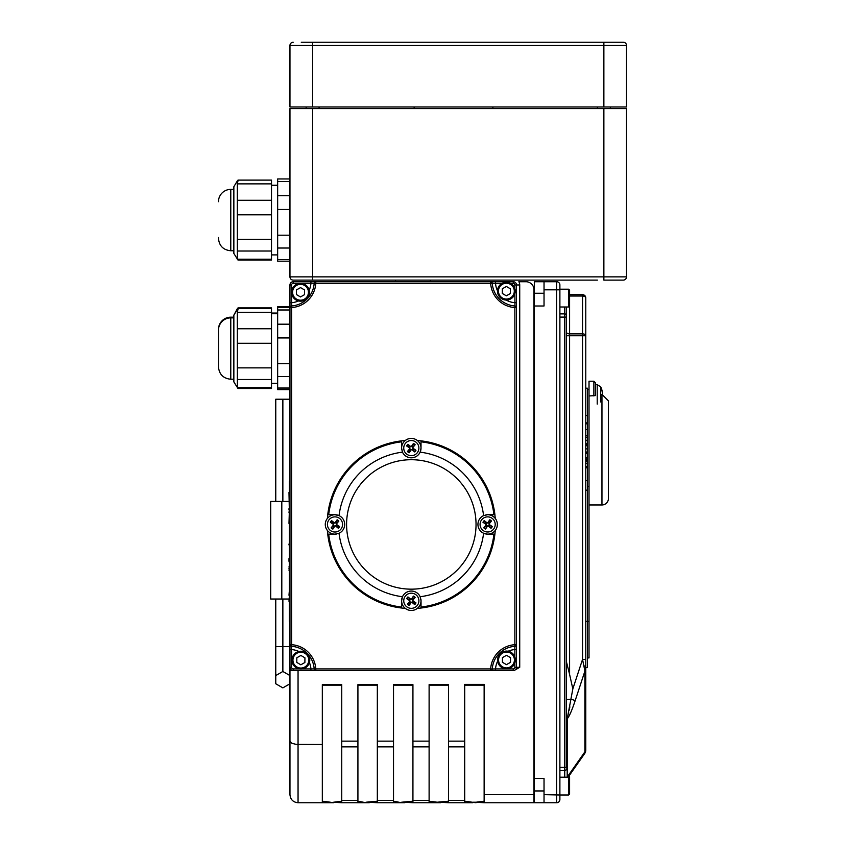 <?xml version="1.0" encoding="UTF-8"?>
<svg xmlns="http://www.w3.org/2000/svg" width="845" height="845" viewBox="0 0 845 845"><rect width="100%" height="100%" fill="white"/><g stroke="black" fill="none" stroke-linecap="round" stroke-linejoin="round"><path stroke-width="1.27" d="M289.962 289.814L289.962 794.659C290.448 799.56 293.141 802.264 298.053 802.75L322.325 802.75L322.325 684.63L341.739 684.63L341.739 802.75L366.012 802.75L357.921 801.187M597.394 280.107L293.194 280.107A3.232 3.232 0 0 1 289.962 276.875L289.962 108.593L626.525 108.593L626.525 276.875L626.525 108.593M603.869 108.593L603.869 280.107L623.283 280.107A3.232 3.232 0 0 0 626.525 276.875L289.962 276.875A3.232 3.232 0 0 0 293.194 280.107M615.192 42.25L623.283 42.25A3.232 3.232 0 0 1 626.525 45.482A3.232 3.232 0 0 0 623.283 42.25L301.285 42.25M626.525 106.977L289.962 106.977L289.962 45.482L312.608 45.482L312.608 42.25L603.869 42.25L603.869 45.482L626.525 45.482L626.525 106.977L626.525 45.482M289.962 45.482A3.232 3.232 0 0 1 293.194 42.25A3.232 3.232 0 0 0 289.962 45.482A3.232 3.232 0 0 1 293.194 42.25M492.888 106.977L492.888 108.593M430.327 280.107L430.327 281.723L495.519 281.723L490.649 281.723L490.649 283.35L492.265 283.244A1.616 1.616 0 0 0 490.649 281.723L315.798 281.723A1.616 1.616 0 0 0 314.182 283.244L315.798 283.35L315.798 281.723L293.194 281.723A3.232 3.232 0 0 0 289.962 284.966L289.962 644.693A1.616 1.616 0 0 0 291.472 646.309L291.578 644.693L289.962 644.693L289.962 649.562L291.578 649.562L291.472 646.309A24.273 24.273 0 0 1 314.182 669.018A1.616 1.616 0 0 0 315.798 670.539L315.798 668.923L310.928 668.923L310.928 670.539L490.649 670.539A1.616 1.616 0 0 0 492.265 669.018L490.649 668.923L490.649 670.539L513.253 670.539A3.232 3.232 0 0 0 516.496 667.296L516.496 307.569A1.616 1.616 0 0 0 514.975 305.953L514.869 307.569L516.496 307.569L516.496 284.966A3.232 3.232 0 0 0 513.253 281.723L310.928 281.723L395.534 281.723L395.534 280.107M569.868 706.842L569.203 710.191M568.674 712.588L568.326 714.088M567.555 716.898L567.407 717.458M567.206 777.199L567.227 718.768A6.475 3.697 0 0 0 566.361 720.616M567.09 777.199A6.475 3.697 180 0 1 567.227 777.062L584.909 751.807A6.475 3.496 -145 0 1 584.603 753.666L568.125 777.199M566.361 767.387L566.361 306.999L566.361 317.097L564.745 317.097L564.745 767.387L566.361 767.387M566.361 699.776A6.475 0.549 0 0 1 571.209 699.248L575.202 700.558C571.864 710.55 569.203 716.623 567.227 718.768L572.836 688.886L569.097 672.24M584.339 666.05A3.232 0.708 180 0 0 585.775 665.459L585.775 749.959A6.475 6.475 0 0 1 584.603 753.666A6.475 6.475 0 0 0 585.775 749.959A6.475 3.697 180 0 1 584.909 751.807L584.909 671.088L585.775 665.459L585.775 297.905A3.232 1.88 180 0 0 582.543 296.025L582.543 333.87A3.232 1.88 0 0 1 585.775 335.75L582.543 335.75L582.543 659.417L584.909 671.088L575.202 700.558M566.361 661.519L569.593 674.342L569.593 335.75L582.543 335.75L582.543 333.87L569.593 333.87L569.593 302.774M601.957 394.425L601.957 504.961A6.475 6.475 0 0 0 608.432 498.497L608.432 400.857L601.999 394.393M601.957 504.961L589.018 504.961M593.866 395.956L593.866 381.232L589.018 381.232L589.018 395.956L595.482 395.587L595.482 394.393M589.018 395.956L589.018 657.917L587.391 657.917M589.018 621.35L585.775 621.35L585.775 490.174L587.391 490.174L587.391 667.624L585.775 667.624L585.775 659.417L582.543 659.417L572.836 688.886M289.307 530.533L289.307 523.404M288.99 523.404L289.307 512.83M289.307 508.996L288.99 492.477M289.307 535.466L289.307 531.199M289.307 544.687L289.307 536.121M289.307 554.795L289.307 545.458M288.99 512.83L289.307 509.788M288.99 509.788L288.99 508.669M288.99 544.94L288.99 544.011M289.307 557.953L289.307 555.503M288.99 558.387L289.307 559.401M289.307 561.777L289.307 562.707M288.99 561.777L289.307 560.573M288.99 560.573L288.99 559.401M289.307 565.59L289.307 563.14M289.307 570.269L289.307 571.157M288.99 570.269L289.307 568.685M288.99 568.685L289.307 566.932M288.99 566.932L289.307 565.97M289.307 575.234L289.307 572.076M289.307 578.793L289.307 576.353M289.307 584.539L289.307 579.839M289.307 590.581L289.307 585.152M289.307 595.239L289.307 596.2M288.99 595.239L289.307 591.194M288.99 601.281L289.307 596.718M289.962 621.35L289.307 621.35L289.307 481.249L289.962 481.249M582.543 294.673A3.232 3.232 0 0 1 585.775 297.905A3.232 3.232 0 0 0 582.543 294.673L569.593 294.673L582.543 294.673L582.543 296.025L569.593 296.025M514.869 293.764L514.975 305.953A24.273 24.273 0 0 1 492.265 283.244L495.519 283.35L495.519 281.723M514.975 646.309A1.616 1.616 0 0 0 516.496 644.693L514.869 644.693L514.869 649.562L516.496 649.562L516.496 644.693A1.616 1.616 0 0 1 514.975 646.309A24.273 24.273 0 0 0 492.265 669.018A24.273 24.273 0 0 1 514.975 646.309A1.616 1.616 0 0 0 516.496 644.693M298.507 300.947A21.03 21.03 0 0 1 291.578 302.7L291.578 284.966A1.616 1.616 0 0 1 293.194 283.35L314.182 283.244A24.273 24.273 0 0 1 291.472 305.953A1.616 1.616 0 0 0 289.962 307.569L291.578 307.569L291.578 302.7L289.962 302.7M314.182 669.018A1.616 1.616 0 0 0 315.798 670.539A1.616 1.616 0 0 1 314.182 669.018A24.273 24.273 0 0 0 291.472 646.309A1.616 1.616 0 0 1 289.962 644.693M299.457 668.923L293.194 668.923A1.616 1.616 0 0 1 291.578 667.296L289.962 667.296A3.232 3.232 0 0 0 293.194 670.539L495.519 670.539L495.519 668.923L492.265 669.018A1.616 1.616 0 0 1 490.649 670.539M309.185 290.257A21.03 21.03 0 0 0 310.928 283.35L310.928 281.723M314.182 283.244A1.616 1.616 0 0 1 315.798 281.723M492.265 283.244A1.616 1.616 0 0 0 490.649 281.723A1.616 1.616 0 0 1 492.265 283.244M506.155 300.049A21.03 21.03 0 0 0 514.869 302.7L516.496 302.7L516.496 307.569A1.616 1.616 0 0 0 514.975 305.953M327.395 518.407A84.141 84.141 0 0 1 401.597 440.858A84.141 84.141 0 0 0 327.733 514.742L334.99 514.742A9.707 9.707 0 0 1 339.035 533.269L334.99 534.156L327.733 534.156A84.141 84.141 0 0 1 327.395 530.491M417.345 440.52A84.141 84.141 0 0 1 495.233 518.386M595.482 395.587L595.482 382.859L595.482 384.676L597.214 384.676L597.214 404.1M514.869 662.945L514.869 667.296L519.728 667.296L514.119 670.539L310.928 670.539M514.869 667.296A1.616 1.616 0 0 1 513.253 668.923L513.253 670.539L514.119 670.539M289.962 670.539L293.194 670.539L293.194 668.923M519.728 667.296L519.728 284.966A6.475 6.475 0 0 0 518.862 281.723L525.907 281.723A8.091 8.091 0 0 1 533.998 289.814L533.998 794.659L484.132 794.659L484.132 802.75L533.998 802.75L533.998 794.659M289.962 741.149L291.726 743.241L296.246 744.413L322.325 744.498M357.921 802.75L357.921 684.63L377.335 684.63L377.335 802.75L401.607 802.75L393.516 801.187M393.516 802.75L393.516 684.63L412.93 684.63L412.93 802.75L437.203 802.75L432.978 802.106M429.112 802.75L429.112 684.63L448.526 684.63L448.526 802.75L464.708 802.75L464.708 684.376L484.132 684.376L484.132 794.659M568.622 776.492L568.622 794.997L559.886 794.997L559.886 799.518A3.232 3.232 0 0 1 556.654 802.75L544.032 802.75L544.032 778.477L534.325 778.477L534.325 802.75L544.032 802.75M559.886 799.518L559.886 284.966A3.232 3.232 0 0 0 556.654 281.723L544.032 281.723L556.654 281.723L556.654 802.75A3.232 3.232 0 0 0 559.886 799.518M559.886 284.966A3.232 3.232 0 0 0 556.654 281.723A3.232 3.232 0 0 1 559.886 284.966L559.886 289.814L544.032 289.814L544.032 305.996L534.325 305.996L534.325 778.477M534.325 305.996L534.325 281.723L544.032 281.723L544.032 289.814M377.335 801.187L366.012 802.222M412.93 801.187L401.607 802.222M429.112 801.187L437.203 802.222L448.526 801.187M495.244 530.47A84.141 84.141 0 0 1 494.895 534.135L487.639 534.135A9.707 9.707 0 0 1 483.593 515.608L487.639 514.721L494.895 514.721A84.141 84.141 0 0 0 421.011 440.858L421.011 448.114A9.707 9.707 0 0 1 402.484 452.159L401.597 448.114L401.597 440.858A84.141 84.141 0 0 1 405.262 440.52M327.733 514.742L328.694 514.742A83.19 83.19 0 0 1 401.597 441.819L401.597 440.858M405.283 608.368A84.141 84.141 0 0 1 401.618 608.02L401.618 600.763A9.707 9.707 0 0 1 420.145 596.718L421.032 600.763L421.032 608.02A84.141 84.141 0 0 1 417.367 608.358M421.011 440.858L421.011 441.819A83.19 83.19 0 0 1 493.934 514.721L494.895 514.721A84.141 84.141 0 0 0 421.011 440.858M327.733 534.156A84.141 84.141 0 0 0 401.618 608.02L401.618 607.069A83.19 83.19 0 0 1 328.694 534.156L327.733 534.156A84.141 84.141 0 0 0 401.618 608.02M421.032 608.02A84.141 84.141 0 0 0 494.895 534.135L493.945 534.135A83.19 83.19 0 0 1 421.032 607.059L421.032 608.02A84.141 84.141 0 0 0 494.895 534.135M289.962 794.659C290.448 799.56 293.141 802.264 298.053 802.75L298.053 670.539M484.132 801.187L476.041 802.222L484.132 802.75M476.041 802.75L464.708 801.187M464.708 802.75L472.799 802.75M440.446 802.222L448.526 802.75M440.446 802.75L437.203 802.75M404.839 802.222L412.93 802.75M404.839 802.75L401.607 802.75M369.244 802.222L377.335 802.75M369.244 802.75L366.012 802.75M341.739 801.187L333.648 802.222L341.739 802.75M333.648 802.75L330.406 802.75L333.648 802.222M322.325 802.75L330.406 802.75M431.489 801.979L430.369 801.81M476.041 802.222L472.799 802.222M322.325 801.187L330.406 802.222M487.639 514.721A9.707 9.707 0 0 1 497.346 524.428A9.707 9.707 0 0 1 487.639 534.135L483.593 533.258A72.818 72.818 0 0 1 420.145 596.718M421.032 600.763A9.707 9.707 0 0 1 411.325 610.47A9.707 9.707 0 0 1 401.618 600.763L402.495 596.718A72.818 72.818 0 0 1 339.035 533.269M334.99 534.156A9.707 9.707 0 0 1 325.283 524.449A9.707 9.707 0 0 1 334.99 514.742L339.035 515.619A72.818 72.818 0 0 1 402.484 452.159M421.011 448.114L420.134 452.159A72.818 72.818 0 0 1 483.593 515.608M476.041 524.439A64.727 64.727 0 0 1 378.951 580.494A64.727 64.727 0 0 1 378.951 468.383A64.727 64.727 0 0 1 476.041 524.439M585.775 443.646L587.391 443.646L587.391 490.174M585.775 443.572L587.391 443.646M585.775 437.414L587.391 437.414L587.391 443.572M585.775 437.045L587.391 437.414M585.775 444.576L587.391 444.576M585.775 453.163L587.391 453.163M585.775 452.001L587.391 452.001M585.775 445.737L587.391 445.737M585.775 467.813L587.391 467.813M585.775 461.74L587.391 461.74M585.775 460.451L587.391 460.451M585.775 480.562L587.391 480.562M585.775 423.831L587.391 423.831L587.391 437.045M585.775 422.891L587.391 422.891L587.391 423.831M585.775 415.529L587.391 415.529L587.391 422.891M585.775 459.247L587.391 459.247M585.775 457.958L587.391 457.958M585.775 453.628L587.391 453.628M585.775 435.724L587.391 435.724M585.775 429.651L587.391 429.651M587.391 486.34L589.018 486.34M585.775 388.182L587.391 388.182L587.391 415.529M300.429 301.169A8.904 8.904 0 0 0 309.418 292.359A8.904 8.904 0 0 0 300.598 283.371A8.904 8.904 0 0 0 291.62 292.19A8.904 8.904 0 0 0 300.429 301.169M304.58 289.972L304.538 294.651L300.471 296.944L296.447 294.567L296.489 289.898L300.556 287.606L304.58 289.972M300.778 669.029A8.904 8.904 0 0 0 309.766 660.22A8.904 8.904 0 0 0 300.947 651.231A8.904 8.904 0 0 0 291.969 660.051A8.904 8.904 0 0 0 300.778 669.029M304.929 657.832L304.887 662.501L300.82 664.804L296.796 662.427L296.838 657.759L300.904 655.456L304.929 657.832M506.398 668.881A8.904 8.904 0 0 0 515.387 660.061A8.904 8.904 0 0 0 506.567 651.083A8.904 8.904 0 0 0 497.578 659.892A8.904 8.904 0 0 0 506.398 668.881M510.549 657.685L510.507 662.353L506.44 664.645L502.416 662.279L502.458 657.6L506.525 655.308L510.549 657.685M506.282 300.049A8.904 8.904 0 0 0 515.27 291.24A8.904 8.904 0 0 0 506.451 282.251A8.904 8.904 0 0 0 497.473 291.06A8.904 8.904 0 0 0 506.282 300.049M510.433 288.853L510.391 293.521L506.324 295.824L502.3 293.447L502.342 288.779L506.408 286.476L510.433 288.853M569.593 306.027L569.593 290.173L568.622 289.201L568.622 306.999L569.593 306.027M569.593 293.426L569.593 295.803M569.593 792.599L569.593 790.772M569.593 781.435L569.593 776.735L568.622 775.763M559.886 794.997L544.032 794.659M568.622 794.997L569.593 794.025L569.593 778.171L568.622 777.199L559.886 777.199M409.128 602.686A2.915 2.915 0 0 0 410.11 603.414L409.191 605.421A16.847 1.468 -57.1 0 0 411.135 602.538L412.022 602.4A16.847 1.468 40.3 0 0 414.715 604.608L413.247 602.96A2.915 2.915 0 0 0 413.976 601.978L412.856 601.323L412.635 599.792L415.17 597.373A5.123 5.123 0 0 0 413.458 596.105A16.847 1.468 122.9 0 0 411.515 598.999L410.628 599.126A16.847 1.468 -139.7 0 0 407.934 596.919L409.402 598.566A2.915 2.915 0 0 0 408.674 599.559L409.793 600.214L410.015 601.735L407.48 604.154A5.123 5.123 0 0 0 409.191 605.421M413.976 601.978L415.983 602.907A16.847 1.468 -147.1 0 0 413.089 600.953L412.962 600.077A16.847 1.468 -49.7 0 0 415.17 597.373M414.715 604.608A5.123 5.123 0 0 0 415.983 602.907M413.522 598.841A2.915 2.915 0 0 0 412.54 598.112L413.458 596.105M408.674 599.559L406.667 598.63A16.847 1.468 32.9 0 0 409.55 600.573L409.688 601.46A16.847 1.468 130.3 0 0 407.48 604.154M407.934 596.919A5.123 5.123 0 0 0 406.667 598.63M405.251 596.253A7.563 7.563 0 0 1 418.275 597.764A7.563 7.563 0 0 1 410.448 608.284A7.563 7.563 0 0 1 405.251 596.253M410.11 603.414L410.765 602.295L412.297 602.073L413.247 602.96M412.54 598.112L411.885 599.232L410.353 599.454L409.402 598.566M489.561 526.625A2.915 2.915 0 0 0 490.29 525.643L492.297 526.572A16.847 1.468 -147.1 0 0 489.413 524.618L489.276 523.742A16.847 1.468 -49.7 0 0 491.484 521.038L489.836 522.506A2.915 2.915 0 0 0 488.854 521.777L488.199 522.897L486.667 523.118L484.248 520.583A5.123 5.123 0 0 0 482.981 522.294A16.847 1.468 32.9 0 0 485.875 524.238L486.002 525.125A16.847 1.468 130.3 0 0 483.794 527.819L485.442 526.35A2.915 2.915 0 0 0 486.435 527.09L487.09 525.96L488.611 525.738L491.029 528.283A5.123 5.123 0 0 0 492.297 526.572M488.854 521.777L489.783 519.77A16.847 1.468 122.9 0 0 487.829 522.664L486.952 522.791A16.847 1.468 -139.7 0 0 484.248 520.583M491.484 521.038A5.123 5.123 0 0 0 489.783 519.77M485.717 522.242A2.915 2.915 0 0 0 484.988 523.224L482.981 522.294M486.435 527.09L485.505 529.086A16.847 1.468 -57.1 0 0 487.449 526.203L488.336 526.065A16.847 1.468 40.3 0 0 491.029 528.283M483.794 527.819A5.123 5.123 0 0 0 485.505 529.086M483.129 530.502A7.563 7.563 0 0 1 484.639 517.489A7.563 7.563 0 0 1 495.159 525.305A7.563 7.563 0 0 1 483.129 530.502M490.29 525.643L489.17 524.988L488.949 523.456L489.836 522.506M484.988 523.224L486.107 523.879L486.329 525.4L485.442 526.35M413.501 446.192A2.915 2.915 0 0 0 412.518 445.463L413.448 443.456A16.847 1.468 122.9 0 0 411.494 446.34L410.617 446.477A16.847 1.468 -139.7 0 0 407.913 444.269L409.381 445.917A2.915 2.915 0 0 0 408.653 446.899L409.772 447.554L409.994 449.086L407.459 451.505A5.123 5.123 0 0 0 409.17 452.772A16.847 1.468 -57.1 0 0 411.114 449.889L412.001 449.751A16.847 1.468 40.3 0 0 414.694 451.959L413.226 450.311A2.915 2.915 0 0 0 413.965 449.329L412.835 448.674L412.613 447.142L415.159 444.724A5.123 5.123 0 0 0 413.448 443.456M408.653 446.899L406.646 445.98A16.847 1.468 32.9 0 0 409.54 447.924L409.667 448.811A16.847 1.468 130.3 0 0 407.459 451.505M407.913 444.269A5.123 5.123 0 0 0 406.646 445.98M409.117 450.036A2.915 2.915 0 0 0 410.1 450.765L409.17 452.772M413.965 449.329L415.962 450.248A16.847 1.468 -147.1 0 0 413.078 448.304L412.941 447.417A16.847 1.468 -49.7 0 0 415.159 444.724M414.694 451.959A5.123 5.123 0 0 0 415.962 450.248M417.377 452.635A7.563 7.563 0 0 1 404.364 451.114A7.563 7.563 0 0 1 412.18 440.594A7.563 7.563 0 0 1 417.377 452.635M401.597 448.114A9.707 9.707 0 0 1 413.374 438.629A9.707 9.707 0 0 1 420.134 452.159M412.518 445.463L411.864 446.582L410.332 446.804L409.381 445.917M410.1 450.765L410.754 449.646L412.275 449.424L413.226 450.311M333.067 522.252A2.915 2.915 0 0 0 332.338 523.235L330.332 522.316A16.847 1.468 32.9 0 0 333.215 524.259L333.353 525.146A16.847 1.468 130.3 0 0 331.145 527.84L332.793 526.372A2.915 2.915 0 0 0 333.775 527.1L334.43 525.981L335.961 525.759L338.38 528.294A5.123 5.123 0 0 0 339.648 526.583A16.847 1.468 -147.1 0 0 336.764 524.639L336.627 523.752A16.847 1.468 -49.7 0 0 338.834 521.059L337.187 522.527A2.915 2.915 0 0 0 336.204 521.798L335.549 522.918L334.018 523.139L331.599 520.604A5.123 5.123 0 0 0 330.332 522.316M333.775 527.1L332.856 529.107A16.847 1.468 -57.1 0 0 334.8 526.213L335.687 526.086A16.847 1.468 40.3 0 0 338.38 528.294M331.145 527.84A5.123 5.123 0 0 0 332.856 529.107M336.912 526.646A2.915 2.915 0 0 0 337.641 525.664L339.648 526.583M336.204 521.798L337.123 519.791A16.847 1.468 122.9 0 0 335.18 522.675L334.293 522.812A16.847 1.468 -139.7 0 0 331.599 520.604M338.834 521.059A5.123 5.123 0 0 0 337.123 519.791M339.51 518.376A7.563 7.563 0 0 1 337.989 531.399A7.563 7.563 0 0 1 327.469 523.573A7.563 7.563 0 0 1 339.51 518.376M332.338 523.235L333.458 523.889L333.68 525.421L332.793 526.372M337.641 525.664L336.521 525.009L336.299 523.477L337.187 522.527M601.672 389.27L601.672 389.809A16.847 15.918 15.4 0 1 602.379 393.136L602.379 392.671A16.847 16.467 155.6 0 0 601.672 389.27L601.45 389.809M600.679 401.956L600.679 386.82L597.214 384.676M602.327 392.671L602.379 393.907A16.847 3.243 174.9 0 1 601.672 394.647M218.475 330.437L218.475 365.98M218.475 329.487A12.295 12.295 0 0 1 230.78 317.181L233.854 317.181M233.854 315.122L237.36 308.657M237.308 308.752L238.058 308.583M237.36 309.333L233.854 315.185L233.854 381.908L237.984 388.51L271.509 388.51L271.509 307.907L237.984 307.907M271.509 313.051L277.656 313.051M289.962 389.661L277.656 389.661L277.656 306.756L289.962 306.756M288.99 599.031L281.808 599.031L281.808 501.434L270.706 501.434L270.706 599.031L270.706 501.434M288.99 501.434L281.808 501.434M289.962 399.231L275.766 399.231L275.766 501.434M282.864 399.231L282.864 501.434M282.864 599.031L282.864 671.479L275.766 675.577L275.766 683.774L282.864 687.872L289.962 683.774L282.864 687.872L275.766 683.774M275.766 599.031L275.766 675.577L282.864 671.479L289.962 675.577L282.864 671.479M270.706 599.031L281.808 599.031M230.78 317.868A12.295 12.295 0 0 0 218.475 330.163L218.475 366.931C219.214 374.409 223.312 378.507 230.78 379.236L230.78 317.868L233.854 317.868M237.308 309.428L238.089 308.858L237.308 309.428L238.089 308.858L237.308 312.344L237.36 387.76M271.509 313.727L277.656 313.727M289.962 178.96L289.962 261.189L277.656 261.189L277.656 178.96L289.962 178.96M218.475 237.508L218.475 238.459C219.214 245.927 223.312 250.025 230.78 250.754L230.78 189.386L233.854 189.386M218.475 201.691A12.295 12.295 0 0 1 230.78 189.386M237.984 180.112L271.509 180.112L271.509 260.038L237.984 260.038L233.854 253.437L233.854 186.713L237.36 180.862M237.308 180.957L238.089 180.386L237.308 180.957L238.089 180.386L237.308 183.872L237.36 259.288M271.509 185.256L277.656 185.256M312.608 280.107L312.608 108.593M312.608 106.977L312.608 45.482L603.869 45.482L603.869 106.977M566.361 335.75L569.593 335.75L569.593 333.87A3.232 1.88 180 0 1 566.361 331.979M490.649 283.35A25.889 25.889 0 0 0 514.869 307.569L514.869 644.693A25.889 25.889 0 0 0 490.649 668.923L315.798 668.923A25.889 25.889 0 0 0 291.578 644.693L291.578 307.569A25.889 25.889 0 0 0 315.798 283.35L490.649 283.35M309.428 662.564A21.03 21.03 0 0 1 310.928 668.923L302.278 668.923M291.578 667.296L291.578 649.562A21.03 21.03 0 0 1 298.834 651.463M508.13 651.231A21.03 21.03 0 0 1 514.869 649.562L514.869 657.009M513.253 668.923L495.519 668.923A21.03 21.03 0 0 1 497.663 661.16M291.578 284.966L289.962 284.966M293.194 283.35L293.194 281.723M510.644 283.35L513.253 283.35L513.253 281.723M497.473 290.722A21.03 21.03 0 0 1 495.519 283.35L502.088 283.35M513.253 283.35A1.616 1.616 0 0 1 514.869 284.966L519.728 284.966M514.869 284.966L514.869 288.536M564.745 306.999L564.745 313.886A1.616 1.605 0 0 1 566.361 315.491M559.886 313.886L564.745 313.886L564.745 317.097L559.886 317.097M559.886 767.387L564.745 767.387L564.745 770.587A1.616 1.605 -0 0 0 566.361 768.982M559.886 770.587L564.745 770.587L564.745 777.199M357.921 741.149L341.739 741.149M393.516 741.149L377.335 741.149M429.112 741.149L412.93 741.149M464.708 741.149L448.526 741.149M464.708 684.809L484.132 684.809M464.708 685.147L484.132 685.147M322.325 685.147L341.739 685.147M357.921 685.147L377.335 685.147M393.516 685.147L412.93 685.147M429.112 685.147L448.526 685.147M341.739 746.864L357.921 746.864M377.335 746.864L393.516 746.864M412.93 746.864L429.112 746.864M448.526 746.864L464.708 746.864M464.708 800.384L448.526 800.384M429.112 800.384L412.93 800.384M393.516 800.384L377.335 800.384M357.921 800.384L341.739 800.384M585.775 440.308L587.391 440.308M585.775 448.875L587.391 448.875M585.775 466.609L587.391 466.609M585.775 463.451L587.391 463.451M300.44 300.197A7.932 7.932 0 0 1 293.69 288.24A7.932 7.932 0 0 1 307.422 288.377A7.932 7.932 0 0 1 300.44 300.197M300.788 668.057A7.932 7.932 0 0 1 294.039 656.1A7.932 7.932 0 0 1 307.77 656.238A7.932 7.932 0 0 1 300.788 668.057M506.408 667.909A7.932 7.932 0 0 1 499.659 655.952A7.932 7.932 0 0 1 513.39 656.079A7.932 7.932 0 0 1 506.408 667.909M506.292 299.077A7.932 7.932 0 0 1 499.543 287.12A7.932 7.932 0 0 1 513.274 287.247A7.932 7.932 0 0 1 506.292 299.077M409.466 604.957A4.584 4.584 0 0 1 407.85 603.752M415.518 602.622A4.584 4.584 0 0 1 414.314 604.238M413.184 596.57A4.584 4.584 0 0 1 414.8 597.774M407.132 598.904A4.584 4.584 0 0 1 408.336 597.288M420.387 597.278A9.707 9.707 0 0 0 402.262 597.278M401.776 598.989A9.707 9.707 0 0 0 411.325 610.47A9.707 9.707 0 0 0 420.863 598.989M491.832 526.287A4.584 4.584 0 0 1 490.628 527.914M489.498 520.235A4.584 4.584 0 0 1 491.114 521.449M483.446 522.569A4.584 4.584 0 0 1 484.65 520.953M485.78 528.621A4.584 4.584 0 0 1 484.164 527.417M484.153 515.376A9.707 9.707 0 0 0 484.153 533.491M485.864 533.977A9.707 9.707 0 0 0 497.346 524.428A9.707 9.707 0 0 0 485.864 514.89M413.163 443.921A4.584 4.584 0 0 1 414.789 445.125M407.11 446.255A4.584 4.584 0 0 1 408.325 444.639M409.445 452.307A4.584 4.584 0 0 1 407.829 451.103M415.497 449.973A4.584 4.584 0 0 1 414.293 451.589M402.252 451.6A9.707 9.707 0 0 0 420.366 451.6M420.852 449.889A9.707 9.707 0 0 0 411.304 438.407A9.707 9.707 0 0 0 401.766 449.889M330.796 522.59A4.584 4.584 0 0 1 332 520.974M333.131 528.643A4.584 4.584 0 0 1 331.515 527.438M339.183 526.308A4.584 4.584 0 0 1 337.979 527.924M336.849 520.256A4.584 4.584 0 0 1 338.465 521.46M338.475 533.512A9.707 9.707 0 0 0 338.475 515.387M336.764 514.901A9.707 9.707 0 0 0 325.283 524.449A9.707 9.707 0 0 0 336.764 533.987M289.962 646.605L275.766 646.605M271.509 367.881L237.308 367.881M271.509 343.281L237.308 343.281M271.509 379.489L237.308 379.489M271.509 387.665L237.308 387.665M271.509 312.344L237.308 312.344M271.509 328.758L237.308 328.758M289.962 309.978L277.656 309.978M289.962 324.195L277.656 324.195M289.962 337.937L277.656 337.937M289.962 363.677L277.656 363.677M289.962 376.5L277.656 376.5M289.962 388.035L277.656 388.035M271.509 239.399L237.308 239.399M271.509 214.81L237.308 214.81M271.509 251.018L237.308 251.018M271.509 259.193L237.308 259.193M271.509 183.872L237.308 183.872M271.509 200.286L237.308 200.286M289.962 181.506L277.656 181.506M289.962 195.713L277.656 195.713M289.962 209.465L277.656 209.465M289.962 235.206L277.656 235.206M289.962 248.029L277.656 248.029M289.962 259.563L277.656 259.563M414.145 108.593L414.145 106.977M593.866 381.232L595.482 382.859M544.032 293.247L533.998 293.247M568.622 289.201L559.886 289.201M568.622 306.999L559.886 306.999M568.622 289.793L569.593 290.764M544.032 790.952L533.998 790.952M589.018 389.534L587.391 389.534M601.703 389.946L601.703 389.408M601.999 390.411A16.858 16.858 0 0 0 600.679 386.82M233.854 379.236L230.78 379.236M271.509 308.583L237.984 308.583M277.656 383.366L271.509 383.366M289.962 307.432L277.656 307.432M233.854 250.754L230.78 250.754M277.656 254.894L271.509 254.894M597.394 106.977L597.394 108.593M610.343 106.977L610.343 108.593M306.143 106.977L306.143 108.593M319.083 106.977L319.083 108.593"/></g></svg>
